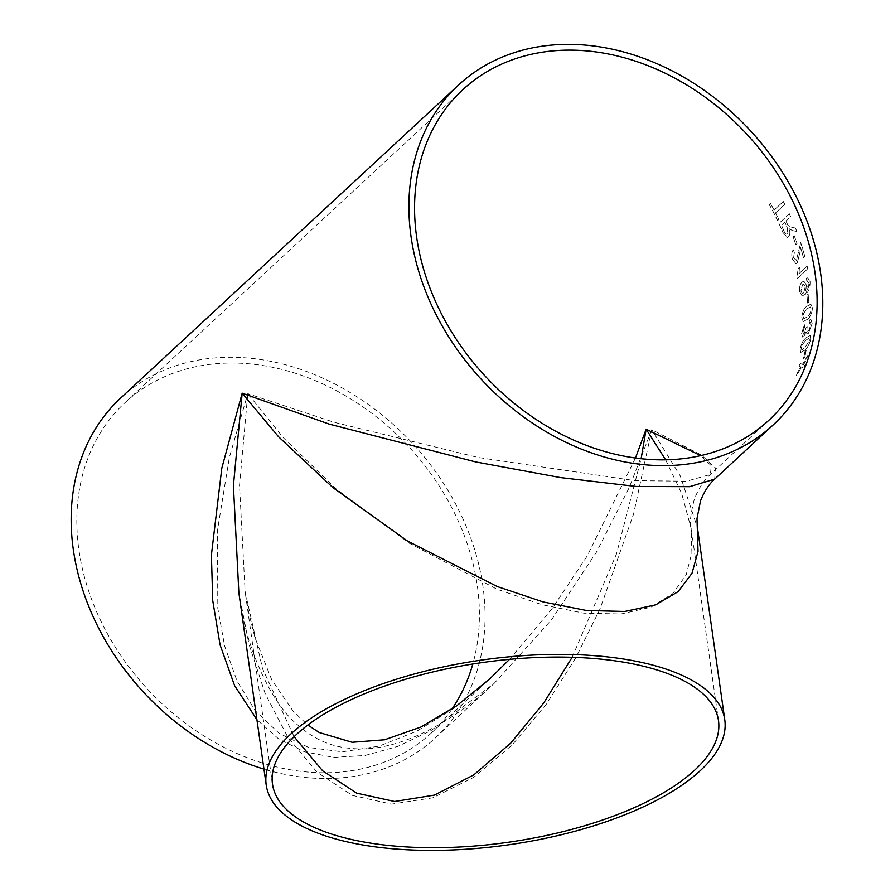 <?xml version="1.0" encoding="UTF-8"?>
<svg xmlns="http://www.w3.org/2000/svg" width="895" height="895" viewBox="0 0 895 895"><rect width="100%" height="100%" fill="white"/><g stroke="black" fill="none" stroke-linecap="round" stroke-linejoin="round"><path stroke-width="0.67" stroke-dasharray="4.47 3.36" d="M806.865 281.086L807.726 280.84L806.798 281.075L808.901 282.854C808.901 286.691 807.894 289.342 805.88 290.819L806.328 284.957L803.833 281.231L801.998 282.082C799.951 284.185 799.145 287.407 799.571 291.759L802.144 295.988L805.489 294.153C808.688 291.904 810.221 287.72 810.087 281.601L807.782 277.83L806.473 278.244L806.798 281.075L808.968 282.854L809.058 283.983L805.69 291.043L806.395 284.957L803.9 281.231L802.065 282.082C800.018 284.185 799.213 287.418 799.638 291.759L802.211 295.999L805.567 294.164L810.288 282.842L807.849 277.83L806.54 278.255L806.865 281.086M120.713 398.018A231.592 183.195 -132.8 0 1 335.502 384.347A231.592 183.195 -132.8 0 1 482.908 586.158A231.592 183.195 -132.8 0 1 435.507 737.782A231.592 183.195 -132.8 0 1 263.958 769.107M714.669 479.138L715.429 467.94L701.322 454.951L651.773 429.712L629.241 487.518L596.506 552.07L551.566 619.754L494.074 683.511L430.875 730.678L397.772 746.396L364.947 755.514L333.488 757.36L304.434 751.755L278.692 738.968L256.921 719.692M804.985 351.578A231.592 183.195 -132.8 0 1 803.509 358.75L804.717 357.631A231.592 183.195 -132.8 0 0 806.194 350.46L804.918 351.556A231.514 183.139 -132.8 0 1 803.441 358.716L803.509 358.75M800.164 348.983L800.667 352.485L804.482 350.381C807.335 348.278 809.416 344.541 810.736 339.194L809.997 335.58L806.149 337.683C803.307 339.798 801.293 343.557 800.096 348.96L800.6 352.462L804.415 350.359C807.268 348.244 809.348 344.519 810.669 339.171L810.21 335.67L806.216 337.706C803.374 339.82 801.361 343.579 800.164 348.983L800.096 348.96M809.293 322.715L810.333 322.48L809.225 322.692L810.937 324.773L808.599 330.691L807.581 331.116L808.666 330.702C807.48 331.653 806.91 330.982 806.966 328.711L807.2 326.899L805.981 328.275L804.146 333.924L803.33 334.227L804.079 333.902L802.781 332.202L804.538 327.29L804.482 324.795L801.584 333.242L802.546 337.023L803.844 336.531L806.115 331.855L806.954 333.891L808.398 333.253L812.145 323.565L810.848 319.504L809.438 319.951L809.225 322.692L811.004 324.795L808.599 330.691C807.413 331.631 806.842 330.96 806.898 328.689L807.133 326.876L805.914 328.264L804.146 333.924L802.849 332.224L804.605 327.313L804.549 324.818L801.651 333.253L802.614 337.046L803.911 336.554L806.182 331.877L807.021 333.913L808.465 333.276L812.212 323.576L810.915 319.526L809.505 319.962L809.293 322.715M801.864 317.792L803.262 321.562L807.212 319.504C810.165 317.423 811.91 313.586 812.436 308.003L810.836 304.155L806.82 306.224C803.889 308.316 802.222 312.165 801.797 317.781L803.195 321.54L807.145 319.481C810.098 317.401 811.843 313.563 812.369 307.981L811.273 304.3L806.887 306.235C803.956 308.327 802.289 312.176 801.864 317.792L801.797 317.781M806.943 295.249A231.592 183.195 -132.8 0 1 807.603 303.036L808.812 301.917A231.592 183.195 -132.8 0 0 808.151 294.131L806.876 295.238A231.514 183.139 -132.8 0 1 807.536 303.025L807.603 303.036M807.737 268.847A231.592 183.195 -132.8 0 0 807.167 266.139L799.034 273.68L799.448 267.37L798.217 268.511L796.942 276.779A231.592 183.195 -132.8 0 1 797.3 278.524L807.737 268.847L797.232 278.524A231.514 183.139 -132.8 0 0 796.874 276.779L798.15 268.511L799.38 267.37L798.966 273.669L807.1 266.139A231.514 183.139 -132.8 0 1 807.67 268.847M793.675 258.107L796.46 260.389L800.745 242.59A231.592 183.195 -132.8 0 1 804.806 256.384L804.75 256.384A231.514 183.139 -132.8 0 0 800.678 242.601L796.405 260.389L795.7 260.736L796.46 260.389L793.675 258.107L794.335 252.379L793.339 249.806C791.605 252.121 791.325 255.276 792.489 259.281L795.935 263.712L797.188 263.108L799.839 253.285L800.51 247.3A231.592 183.195 -132.8 0 1 803.475 257.626L804.806 256.384M793.093 236.873A231.592 183.195 -132.8 0 1 795.845 244.671L797.042 243.552A231.592 183.195 -132.8 0 0 794.29 235.765L793.026 236.884A231.514 183.139 -132.8 0 1 795.778 244.682L795.845 244.671M795.51 228.035L792.198 227.498L787.958 225.406L787.287 224.007A231.514 183.139 -132.8 0 0 785.967 221.031L786.034 221.009A231.592 183.195 -132.8 0 1 787.343 223.996L788.014 225.383L792.265 227.487L795.51 228.035A231.592 183.195 -132.8 0 1 796.807 231.413L792.601 230.653L789.133 228.639C790.296 232.219 790.095 234.926 788.529 236.761L787.309 237.399L788.529 236.761M786.034 221.009L790.71 216.679A231.592 183.195 -132.8 0 0 789.39 213.782L778.952 223.448A231.592 183.195 -132.8 0 1 782.912 232.398L787.376 237.388M775.573 212.92A231.592 183.195 -132.8 0 1 778.795 219.443L777.598 220.562A231.592 183.195 -132.8 0 0 769.398 204.742L770.595 203.635A231.592 183.195 -132.8 0 1 774.085 210.068L783.326 201.509A231.592 183.195 -132.8 0 1 784.803 204.362L775.506 212.932A231.514 183.139 -132.8 0 1 778.74 219.454L778.795 219.443M803.553 364.824L806.798 358.917A231.592 183.195 -132.8 0 0 807.514 356.009L802.479 364.388L799.828 363.314A231.592 183.195 -132.8 0 1 799.112 366.234L800.913 366.961L797.322 372.723A231.592 183.195 -132.8 0 1 796.46 375.553L801.696 367.274L804.157 368.259A231.592 183.195 -132.8 0 0 805.019 365.417L803.274 364.712M451.852 709.176A225.249 178.183 -132.8 0 1 431.2 733.128A225.249 178.183 -132.8 0 1 147.406 688.993A225.249 178.183 -132.8 0 1 125.031 402.672A225.249 178.183 -132.8 0 1 333.924 389.37A225.249 178.183 -132.8 0 1 477.303 585.666A225.249 178.183 -132.8 0 1 472.817 664M435.507 737.782L494.074 683.511C455.857 719.759 405.122 748.063 363.359 748.891C332.134 749.305 313.821 738.677 298.919 725.912C271.543 704.88 244.861 646.056 238.875 592.926L248.967 644.277L265.11 693.457L287.866 737.301L317.199 772.351L352.294 795.386L391.562 804.135L432.844 797.803L473.768 777.307L512.175 744.964L546.509 703.973L575.854 657.668L599.963 609.092L633.604 513.954L651.773 429.712L680.301 476.006L697.44 527.67M431.2 733.128L489.766 678.869L454.212 708.135L416.824 731.17L378.999 746.173L342.382 751.811L308.641 747.482L279.229 733.419L255.176 710.697L236.996 680.961L224.69 646.201L217.809 608.41L217.44 530.534L229.355 457.401L247.792 393.677L334.227 422.328L478.198 457.479L635.014 480.682L686.622 481.197L710.35 474.484L711.29 465.792L700.673 455.622M635.461 458.016L587.165 556.019L552.193 608.533L509.557 659.346M665.645 459.817L681.632 493.358L691.164 528.565L691.891 552.674L686.163 574.914L672.76 593.653L651.012 607.168L621.04 613.981L583.932 613.164L541.688 604.628L496.848 589.123L409.418 543.276L336.609 489.296L283.391 437.778L247.792 393.677L239.524 485.493L245.163 592.043L262.537 668.722L294.108 736.708M572.151 657.288L616.498 553.96L641.122 458.71M803.486 364.802L805.019 365.417M804.952 365.384A231.514 183.139 -132.8 0 1 804.09 368.225L804.157 368.259M807.514 356.009L802.423 364.366L799.761 363.281A231.514 183.139 -132.8 0 1 799.045 366.2L800.846 366.928L797.255 372.689A231.514 183.139 -132.8 0 1 796.393 375.52L801.696 367.274M801.629 367.241L804.09 368.225M807.447 355.975A231.514 183.139 -132.8 0 1 806.731 358.895L806.798 358.917M803.218 364.679L806.731 358.895M770.595 203.635L769.331 204.765A231.514 183.139 -132.8 0 1 777.531 220.573L777.598 220.562M777.531 220.573L778.74 219.454M770.539 203.657A231.514 183.139 -132.8 0 1 774.03 210.09L774.085 210.068M774.03 210.09L783.326 201.509M783.259 201.532A231.514 183.139 -132.8 0 1 784.747 204.384L784.803 204.362M775.506 212.932L784.747 204.384M795.442 228.046A231.514 183.139 -132.8 0 1 796.74 231.425L796.807 231.413M788.473 236.772C790.039 234.937 790.24 232.23 789.066 228.661L792.545 230.664L796.74 231.425M789.39 213.782L778.896 223.459A231.514 183.139 -132.8 0 1 782.845 232.409L782.912 232.398M782.845 232.409L787.309 237.399M789.334 213.793A231.514 183.139 -132.8 0 1 790.654 216.691L790.71 216.679M785.967 221.031L790.654 216.691M784.098 231.402A231.514 183.139 -132.8 0 0 781.424 225.249L784.77 222.15A231.514 183.139 -132.8 0 1 787.175 227.677L787.343 233.808L786.716 234.154L787.41 233.796C786.179 234.591 785.094 233.785 784.154 231.391A231.592 183.195 -132.8 0 0 781.48 225.227L784.825 222.128A231.592 183.195 -132.8 0 1 787.242 227.666L787.343 233.808C786.123 234.602 785.038 233.796 784.098 231.402L784.154 231.391M793.026 236.884L794.29 235.765M794.234 235.777A231.514 183.139 -132.8 0 1 796.986 243.563L797.042 243.552M795.778 244.682L796.986 243.563M793.608 258.118L794.268 252.379L793.283 249.806C791.538 252.133 791.258 255.288 792.422 259.293L795.868 263.723L797.121 263.108L799.772 253.285L800.443 247.3A231.514 183.139 -132.8 0 1 803.408 257.626L804.75 256.384M803.598 292.911L802.289 293.515L800.835 291.054L802.524 284.722L803.62 284.207L805.243 286.892L803.665 292.922L802.356 293.526L800.902 291.054L802.591 284.722L803.688 284.218L805.31 286.903L803.665 292.922M806.876 295.238L808.151 294.131M808.084 294.131A231.514 183.139 -132.8 0 1 808.744 301.906L808.812 301.917M807.536 303.025L808.744 301.906M806.954 308.898L810.132 306.929L811.161 309.099C810.546 313.026 809.203 315.611 807.145 316.852L803.967 318.799L803.005 316.629L803.632 313.216L806.954 308.898L810.199 306.951L811.228 309.111C810.613 313.037 809.27 315.622 807.212 316.864L804.034 318.821L803.072 316.651L803.699 313.228L807.021 308.909M805.858 340.245L808.968 338.265L809.46 340.279L804.818 347.853L801.73 349.833L801.305 347.819L802.356 344.519L805.858 340.245L809.035 338.288L809.527 340.313L804.885 347.875L801.797 349.856L801.372 347.842L802.423 344.541L805.925 340.268M804.918 351.556L806.194 350.46M806.126 350.437A231.514 183.139 -132.8 0 1 804.65 357.597L804.717 357.631M803.441 358.716L804.65 357.597M462.749 89.768L125.031 402.672M768.917 420.225L710.35 474.484C703.783 480.324 698.402 488.692 694.24 499.578C690.492 514.312 689.474 523.967 691.164 528.565L718.495 720.643M272.494 784.121L245.163 592.043L248.474 611.408L254.941 637.699L271.811 679.976L293.392 711.547L307.835 725.028"/><path stroke-width="1.34" d="M263.958 769.107A231.592 183.195 -132.8 0 1 87.318 602.738A231.592 183.195 -132.8 0 1 120.713 398.018L458.441 85.114A231.592 183.195 -132.8 0 1 673.219 71.443A231.592 183.195 -132.8 0 1 820.637 273.255A231.592 183.195 -132.8 0 1 773.235 424.879A231.592 183.195 -132.8 0 1 481.454 379.502A231.592 183.195 -132.8 0 1 458.441 85.114M256.921 719.692L234.613 685.671L220.092 644.937L212.73 600.523L211.399 555.023L221.815 468.163L242.176 393.185L329.405 424.163L475.681 461.921L560.427 477.572L636.188 486.455L689.564 486.679L714.669 479.138C709.064 484.083 704.354 491.299 700.528 500.808L696.992 518.63L698.044 551.398L692.003 573.27L678.108 591.651L655.643 604.875L624.766 611.464L586.605 610.513L543.198 601.943L497.172 586.505L407.516 541.05L332.962 487.641L278.524 436.715L242.176 393.185L233.405 485.627L238.875 592.938M815.021 272.762A225.249 178.183 -132.8 0 1 768.917 420.225A225.249 178.183 -132.8 0 1 485.135 376.09A225.249 178.183 -132.8 0 1 462.749 89.768A225.249 178.183 -132.8 0 1 671.653 76.467A225.249 178.183 -132.8 0 1 815.021 272.762M472.817 664A225.249 178.183 -132.8 0 1 451.852 709.176M290.696 734.124A231.592 93.348 -8.1 0 1 542.504 654.659A231.592 93.348 -8.1 0 1 724.771 719.748A231.592 93.348 -8.1 0 1 508.651 844.802A231.592 93.348 -8.1 0 1 266.218 785.016A231.592 93.348 -8.1 0 1 290.696 734.124M694.688 770.147A225.249 90.787 -8.1 0 1 449.771 847.431A225.249 90.787 -8.1 0 1 272.494 784.121A225.249 90.787 -8.1 0 1 482.707 662.501A225.249 90.787 -8.1 0 1 718.495 720.643A225.249 90.787 -8.1 0 1 694.688 770.147M700.673 455.622L646.156 429.208L635.461 458.016M509.557 659.346L489.766 678.869L456.573 705.909L420.807 727.076L384.615 739.785L352.138 742.291L319.314 732.546L307.835 725.028M641.122 458.71L646.156 429.208L665.645 459.817M294.108 736.708L322.681 770.841L356.691 793.16L394.617 801.495L434.411 795.107L473.802 774.891L510.776 743.096L543.847 702.81L572.151 657.288M773.235 424.879L714.669 479.138M724.771 719.748L697.44 527.67M266.218 785.016L238.887 592.938"/></g></svg>
